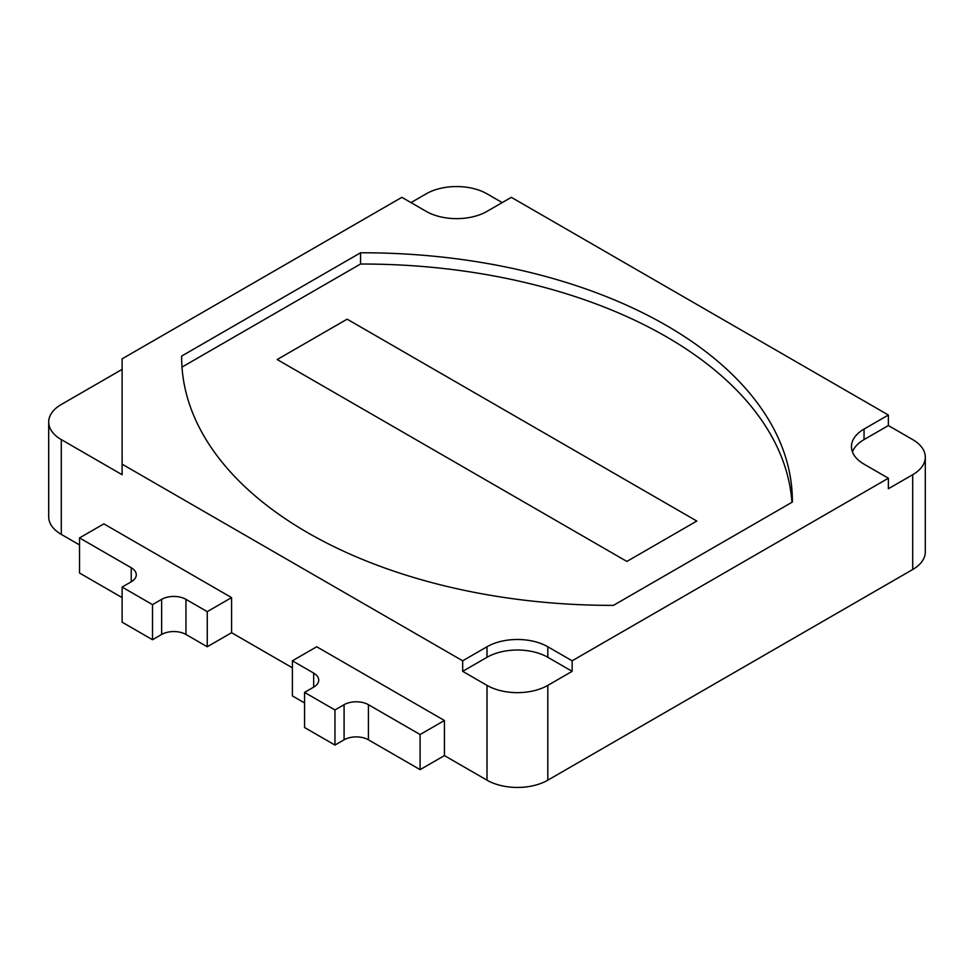 <?xml version="1.0" encoding="UTF-8"?>
<svg xmlns="http://www.w3.org/2000/svg" width="974" height="974" viewBox="0 0 974 974"><rect width="100%" height="100%" fill="white"/><g stroke="black" fill="none" stroke-linecap="round" stroke-linejoin="round"><path stroke-width="1.46" d="M334.959 709.961L304.558 692.404L313.677 687.133A17.203 9.935 0 0 0 318.717 680.108A17.203 9.935 0 0 0 313.677 673.095L292.395 660.798L316.72 646.76L444.424 720.492L420.098 734.53L368.416 704.689A17.203 9.935 0 0 0 344.09 704.689L334.959 709.961L334.959 745.073L304.558 727.517L304.558 692.404M420.098 734.53L420.098 769.643L368.416 739.802A17.203 9.935 0 0 0 344.09 739.802L334.959 745.073M462.674 660.798L122.115 464.172L122.115 358.846L401.86 197.332L426.186 211.37A43.002 24.825 0 0 0 487 211.37L511.326 197.332L888.373 415.021L864.048 429.071A43.002 24.825 0 0 0 851.459 446.616A43.002 24.825 0 0 0 864.048 464.172L888.373 478.222L572.14 660.798L547.814 646.76A43.002 24.825 0 0 0 487 646.76L462.674 660.798L462.674 671.329L487 685.379L487 780.174L444.424 755.605L420.098 769.643M292.395 660.798L292.395 695.911L304.558 702.936M79.539 537.916L103.865 523.866L231.581 597.598L207.255 611.648L185.961 599.351A17.203 9.935 0 0 0 161.635 599.351L152.516 604.623L122.115 587.066L131.234 581.795A17.203 9.935 0 0 0 136.275 574.782A17.203 9.935 0 0 0 131.234 567.757L79.539 537.916L79.539 573.029L122.115 597.598M122.115 587.066L122.115 622.179L152.516 639.735L152.516 604.623M207.255 611.648L207.255 646.76L185.961 634.464A17.203 9.935 0 0 0 161.635 634.464L152.516 639.735M292.395 667.823L231.581 632.71L207.255 646.76M360.563 252.777A430.021 248.273 180 0 1 792.361 501.038A430.021 248.273 180 0 1 792.349 502.06L613.437 605.365A430.021 248.273 180 0 1 307.601 532.644A430.021 248.273 180 0 1 181.639 357.093A430.021 248.273 180 0 1 181.651 356.07L360.563 252.777L360.563 264.039M181.651 358.103L181.651 356.07M122.115 464.172L122.115 474.715L61.301 439.603A43.002 24.825 180 0 1 48.7 422.046A43.002 24.825 180 0 1 61.301 404.49L122.115 369.377M79.539 544.929L61.301 534.397L61.301 439.603M231.581 632.71L231.581 597.598M444.424 755.605L444.424 720.492M572.14 660.798L572.14 671.329L547.814 657.292A43.002 24.825 0 0 0 487 657.292L462.674 671.329M888.373 415.021L888.373 425.553L912.699 439.603A43.002 24.825 180 0 1 925.3 457.159L925.3 551.954A43.002 24.825 180 0 1 912.699 569.51L547.814 780.174L547.814 685.379L572.14 671.329M888.373 478.222L888.373 488.753L912.699 474.715L912.699 569.51M888.373 425.553L864.048 439.603A43.002 24.825 0 0 0 852.433 451.887M502.207 202.604L487 193.826A43.002 24.825 180 0 0 426.186 193.826L410.979 202.604M48.7 422.046L48.7 516.841A43.002 24.825 0 0 0 61.301 534.397M547.814 685.379A43.002 24.825 180 0 1 487 685.379M487 780.174A43.002 24.825 0 0 0 547.814 780.174M925.3 457.159A43.002 24.825 180 0 1 912.699 474.715M696.812 521.053L626.879 561.438L277.188 359.54L347.121 319.168L696.812 521.053L626.879 561.438L277.188 359.54L347.121 319.168L696.812 521.053M181.992 367.101L360.502 264.039A430.021 248.273 180 0 1 791.947 502.292M344.09 704.689L344.09 739.802M368.416 704.689L368.416 739.802M313.677 673.095L313.677 687.133M131.234 567.757L131.234 581.795M161.635 599.351L161.635 634.464M185.961 599.351L185.961 634.464M487 646.76L487 657.292M547.814 646.76L547.814 657.292M864.048 429.071L864.048 439.603"/></g></svg>
